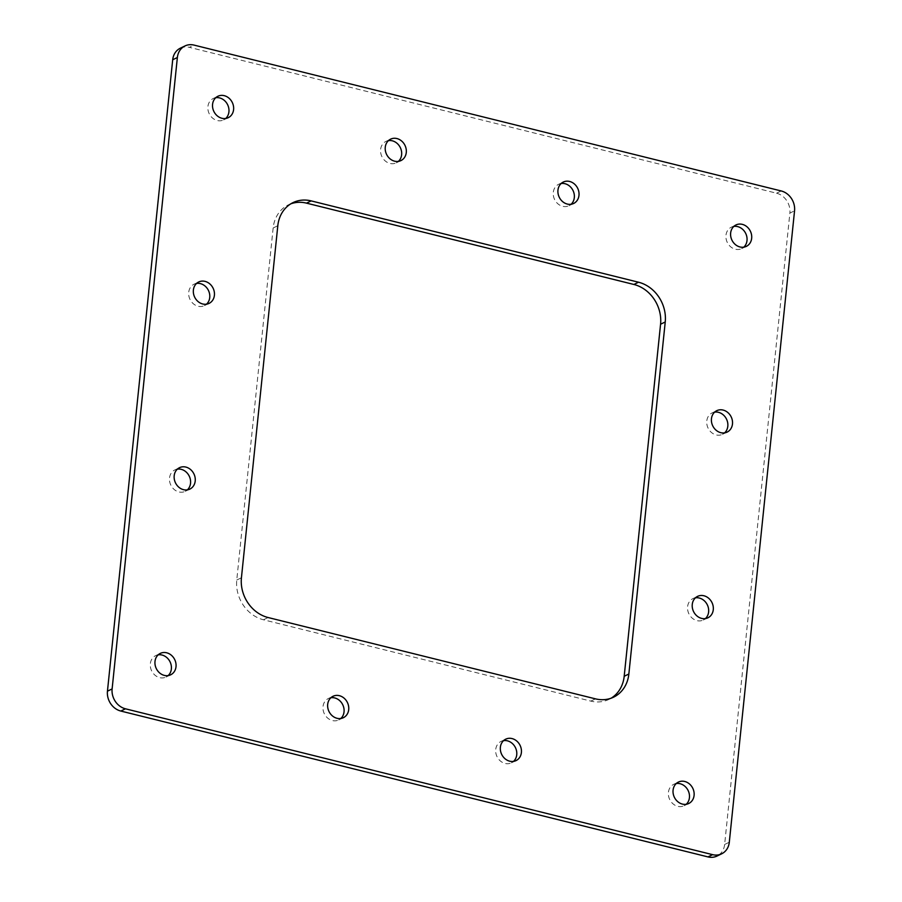 <?xml version="1.0" encoding="UTF-8"?>
<svg xmlns="http://www.w3.org/2000/svg" width="902" height="902" viewBox="0 0 902 902"><rect width="100%" height="100%" fill="white"/><g stroke="black" fill="none" stroke-linecap="round" stroke-linejoin="round"><path stroke-width="0.68" stroke-dasharray="4.51 3.38" d="M330.876 697.742A11.895 10.249 64.3 0 0 328.373 698.52A11.895 10.249 64.3 0 0 323.164 710.201A11.895 10.249 64.3 0 0 332.364 720.54A11.895 10.249 64.3 0 0 338.69 719.954A11.895 10.249 64.3 0 0 340.855 718.477M695.453 597.834A11.895 10.249 64.3 0 0 692.95 598.601A11.895 10.249 64.3 0 0 687.595 606.708A11.895 10.249 64.3 0 0 692.262 618.174A11.895 10.249 64.3 0 0 703.267 620.035A11.895 10.249 64.3 0 0 705.432 618.569M561.145 183.523A11.895 10.249 64.3 0 0 558.642 184.29A11.895 10.249 64.3 0 0 553.433 195.971A11.895 10.249 64.3 0 0 562.634 206.31A11.895 10.249 64.3 0 0 568.959 205.724A11.895 10.249 64.3 0 0 571.124 204.258M503.564 740.643A11.895 10.249 64.3 0 0 501.072 741.41A11.895 10.249 64.3 0 0 495.863 753.091A11.895 10.249 64.3 0 0 505.064 763.442A11.895 10.249 64.3 0 0 511.389 762.844A11.895 10.249 64.3 0 0 513.554 761.378M714.643 412.124A11.895 10.249 64.3 0 0 712.14 412.902A11.895 10.249 64.3 0 0 706.785 421.008A11.895 10.249 64.3 0 0 711.452 432.475A11.895 10.249 64.3 0 0 722.457 434.336A11.895 10.249 64.3 0 0 724.622 432.859M388.446 140.622A11.895 10.249 64.3 0 0 385.955 141.4A11.895 10.249 64.3 0 0 380.745 153.069A11.895 10.249 64.3 0 0 389.946 163.42A11.895 10.249 64.3 0 0 396.271 162.834A11.895 10.249 64.3 0 0 398.436 161.357M676.263 783.534A11.895 10.249 64.3 0 0 673.76 784.312A11.895 10.249 64.3 0 0 668.405 792.418A11.895 10.249 64.3 0 0 673.072 803.885A11.895 10.249 64.3 0 0 684.077 805.745A11.895 10.249 64.3 0 0 686.242 804.28M733.833 226.413A11.895 10.249 64.3 0 0 731.33 227.191A11.895 10.249 64.3 0 0 726.121 238.872A11.895 10.249 64.3 0 0 735.322 249.211A11.895 10.249 64.3 0 0 741.647 248.625A11.895 10.249 64.3 0 0 743.812 247.159M215.758 97.72A11.895 10.249 64.3 0 0 213.255 98.498A11.895 10.249 64.3 0 0 207.911 106.605A11.895 10.249 64.3 0 0 212.568 118.072A11.895 10.249 64.3 0 0 223.572 119.932A11.895 10.249 64.3 0 0 225.737 118.466M196.568 283.431A11.895 10.249 64.3 0 0 194.065 284.209A11.895 10.249 64.3 0 0 188.721 292.316A11.895 10.249 64.3 0 0 193.378 303.782A11.895 10.249 64.3 0 0 204.382 305.643A11.895 10.249 64.3 0 0 206.547 304.166M177.378 469.141A11.895 10.249 64.3 0 0 174.875 469.908A11.895 10.249 64.3 0 0 169.52 478.015A11.895 10.249 64.3 0 0 174.187 489.482A11.895 10.249 64.3 0 0 185.192 491.342A11.895 10.249 64.3 0 0 187.357 489.876M158.188 654.841A11.895 10.249 64.3 0 0 155.685 655.619A11.895 10.249 64.3 0 0 150.33 663.725A11.895 10.249 64.3 0 0 154.997 675.192A11.895 10.249 64.3 0 0 166.002 677.052A11.895 10.249 64.3 0 0 168.167 675.587M781.2 190.953L776.532 193.197L189.386 47.344L194.054 45.1M729.301 842.242L724.633 844.486L789.881 213.075L794.549 210.831M290.827 203.818A33.983 29.281 64.3 0 0 288.437 204.822A33.983 29.281 64.3 0 0 273.148 227.98L236.764 580.02A33.983 29.281 64.3 0 0 263.463 619.775L590.821 701.102A33.983 29.281 64.3 0 0 608.895 699.422A33.983 29.281 64.3 0 0 611.173 698.182M180.355 48.178A16.991 14.635 -115.7 0 1 189.386 47.344M776.532 193.197A16.991 14.635 -115.7 0 1 789.881 213.075M724.633 844.486A16.991 14.635 -115.7 0 1 716.989 856.066M273.148 227.98L277.805 225.737M590.821 701.102L595.489 698.858M263.463 619.775L268.12 617.532M236.764 580.02L241.432 577.776M338.69 719.954L343.358 717.71M692.95 598.601L697.618 596.357M558.642 184.29L563.31 182.046M511.389 762.844L516.045 760.6M712.14 412.902L716.808 410.658M385.955 141.4L390.611 139.156M673.76 784.312L678.428 782.068M731.33 227.191L735.998 224.948M223.572 119.932L228.24 117.688M204.382 305.643L209.05 303.399M185.192 491.342L189.86 489.098M166.002 677.052L170.67 674.809M288.437 204.822L293.105 202.578M608.895 699.422L613.563 697.178M155.685 655.619L160.353 653.375M174.875 469.908L179.543 467.664M194.065 284.209L198.733 281.965M213.255 98.498L217.923 96.255M741.647 248.625L746.315 246.381M684.077 805.745L688.745 803.502M396.271 162.834L400.928 160.59M722.457 434.336L727.125 432.092M501.072 741.41L505.729 739.166M568.959 205.724L573.627 203.48M703.267 620.035L707.935 617.791M328.373 698.52L333.041 696.276"/><path stroke-width="1.35" d="M337.032 718.296A11.895 10.249 64.3 0 0 343.358 717.71A11.895 10.249 64.3 0 0 348.567 706.029A11.895 10.249 64.3 0 0 339.366 695.69A11.895 10.249 64.3 0 0 333.041 696.276A11.895 10.249 64.3 0 0 327.832 707.957A11.895 10.249 64.3 0 0 337.032 718.296M340.855 718.477A11.895 10.249 64.3 0 0 343.549 706.807A11.895 10.249 64.3 0 0 334.71 697.934A11.895 10.249 64.3 0 0 330.876 697.742M713.279 609.684A11.895 10.249 64.3 0 0 708.622 598.218A11.895 10.249 64.3 0 0 697.618 596.357A11.895 10.249 64.3 0 0 692.262 604.464A11.895 10.249 64.3 0 0 696.919 615.931A11.895 10.249 64.3 0 0 707.935 617.791A11.895 10.249 64.3 0 0 713.279 609.684M705.432 618.569A11.895 10.249 64.3 0 0 708.622 611.939A11.895 10.249 64.3 0 0 695.453 597.834M569.636 181.46A11.895 10.249 64.3 0 0 563.31 182.046A11.895 10.249 64.3 0 0 558.101 193.727A11.895 10.249 64.3 0 0 567.29 204.066A11.895 10.249 64.3 0 0 573.627 203.48A11.895 10.249 64.3 0 0 578.836 191.799A11.895 10.249 64.3 0 0 569.636 181.46M571.124 204.258A11.895 10.249 64.3 0 0 573.819 192.588A11.895 10.249 64.3 0 0 564.968 183.704A11.895 10.249 64.3 0 0 561.145 183.523M509.72 761.198A11.895 10.249 64.3 0 0 516.045 760.6A11.895 10.249 64.3 0 0 521.255 748.931A11.895 10.249 64.3 0 0 512.054 738.58A11.895 10.249 64.3 0 0 505.729 739.166A11.895 10.249 64.3 0 0 500.52 750.847A11.895 10.249 64.3 0 0 509.72 761.198M513.554 761.378A11.895 10.249 64.3 0 0 516.248 749.709A11.895 10.249 64.3 0 0 507.398 740.824A11.895 10.249 64.3 0 0 503.564 740.643M732.48 423.985A11.895 10.249 64.3 0 0 727.813 412.518A11.895 10.249 64.3 0 0 716.808 410.658A11.895 10.249 64.3 0 0 711.452 418.765A11.895 10.249 64.3 0 0 716.109 430.231A11.895 10.249 64.3 0 0 727.125 432.092A11.895 10.249 64.3 0 0 732.48 423.985M724.622 432.859A11.895 10.249 64.3 0 0 727.813 426.229A11.895 10.249 64.3 0 0 714.643 412.124M396.936 138.558A11.895 10.249 64.3 0 0 390.611 139.156A11.895 10.249 64.3 0 0 385.402 150.826A11.895 10.249 64.3 0 0 394.602 161.176A11.895 10.249 64.3 0 0 400.928 160.59A11.895 10.249 64.3 0 0 406.137 148.909A11.895 10.249 64.3 0 0 396.936 138.558M398.436 161.357A11.895 10.249 64.3 0 0 401.131 149.687A11.895 10.249 64.3 0 0 392.28 140.802A11.895 10.249 64.3 0 0 388.446 140.622M694.089 795.395A11.895 10.249 64.3 0 0 689.432 783.928A11.895 10.249 64.3 0 0 678.428 782.068A11.895 10.249 64.3 0 0 673.072 790.175A11.895 10.249 64.3 0 0 677.729 801.641A11.895 10.249 64.3 0 0 688.745 803.502A11.895 10.249 64.3 0 0 694.089 795.395M686.242 804.28A11.895 10.249 64.3 0 0 689.432 797.639A11.895 10.249 64.3 0 0 676.263 783.534M742.323 224.361A11.895 10.249 64.3 0 0 735.998 224.948A11.895 10.249 64.3 0 0 730.789 236.628A11.895 10.249 64.3 0 0 739.99 246.968A11.895 10.249 64.3 0 0 746.315 246.381A11.895 10.249 64.3 0 0 751.524 234.7A11.895 10.249 64.3 0 0 742.323 224.361M743.812 247.159A11.895 10.249 64.3 0 0 746.506 235.478A11.895 10.249 64.3 0 0 737.656 226.605A11.895 10.249 64.3 0 0 733.833 226.413M212.568 104.361A11.895 10.249 64.3 0 0 217.235 115.828A11.895 10.249 64.3 0 0 228.24 117.688A11.895 10.249 64.3 0 0 233.595 109.582A11.895 10.249 64.3 0 0 228.928 98.115A11.895 10.249 64.3 0 0 217.923 96.255A11.895 10.249 64.3 0 0 212.568 104.361M225.737 118.466A11.895 10.249 64.3 0 0 228.928 111.825A11.895 10.249 64.3 0 0 215.758 97.72M193.378 290.061A11.895 10.249 64.3 0 0 198.045 301.539A11.895 10.249 64.3 0 0 209.05 303.399A11.895 10.249 64.3 0 0 214.405 295.292A11.895 10.249 64.3 0 0 209.738 283.826A11.895 10.249 64.3 0 0 198.733 281.965A11.895 10.249 64.3 0 0 193.378 290.061M206.547 304.166A11.895 10.249 64.3 0 0 209.738 297.536A11.895 10.249 64.3 0 0 196.568 283.431M174.187 475.771A11.895 10.249 64.3 0 0 178.855 487.238A11.895 10.249 64.3 0 0 189.86 489.098A11.895 10.249 64.3 0 0 195.215 480.992A11.895 10.249 64.3 0 0 190.547 469.525A11.895 10.249 64.3 0 0 179.543 467.664A11.895 10.249 64.3 0 0 174.187 475.771M187.357 489.876A11.895 10.249 64.3 0 0 190.547 483.235A11.895 10.249 64.3 0 0 177.378 469.141M154.997 661.482A11.895 10.249 64.3 0 0 159.654 672.948A11.895 10.249 64.3 0 0 170.67 674.809A11.895 10.249 64.3 0 0 176.014 666.702A11.895 10.249 64.3 0 0 171.357 655.235A11.895 10.249 64.3 0 0 160.353 653.375A11.895 10.249 64.3 0 0 154.997 661.482M168.167 675.587A11.895 10.249 64.3 0 0 171.357 668.946A11.895 10.249 64.3 0 0 158.188 654.841M277.805 225.737L241.432 577.776A33.983 29.281 64.3 0 0 268.12 617.532L595.489 698.858A33.983 29.281 64.3 0 0 613.563 697.178A33.983 29.281 64.3 0 0 628.852 674.019L665.236 321.98A33.983 29.281 64.3 0 0 638.537 282.225L311.179 200.898A33.983 29.281 64.3 0 0 293.105 202.578A33.983 29.281 64.3 0 0 277.805 225.737M781.2 190.953L194.054 45.1A16.991 14.635 64.3 0 0 185.011 45.934A16.991 14.635 64.3 0 0 177.367 57.514L112.119 688.925A16.991 14.635 64.3 0 0 125.468 708.803L712.614 854.656A16.991 14.635 64.3 0 0 721.645 853.822A16.991 14.635 64.3 0 0 729.301 842.242L794.549 210.831A16.991 14.635 64.3 0 0 781.2 190.953M125.468 708.803L120.8 711.047L707.946 856.9L712.614 854.656M177.367 57.514L172.699 59.758L107.451 691.169L112.119 688.925M611.173 698.182A33.983 29.281 64.3 0 0 624.195 676.263L660.568 324.224A33.983 29.281 64.3 0 0 633.88 284.468L306.511 203.142A33.983 29.281 64.3 0 0 290.827 203.818M172.699 59.758A16.991 14.635 -115.7 0 1 180.355 48.178L185.011 45.934M721.645 853.822L716.989 856.066A16.991 14.635 -115.7 0 1 707.946 856.9M120.8 711.047A16.991 14.635 -115.7 0 1 107.451 691.169M306.511 203.142L311.179 200.898M633.88 284.468L638.537 282.225M660.568 324.224L665.236 321.98M624.195 676.263L628.852 674.019"/></g></svg>

